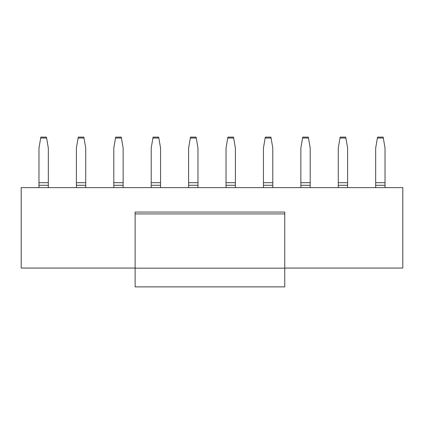 <?xml version="1.0" encoding="UTF-8"?>
<svg xmlns="http://www.w3.org/2000/svg" width="424" height="424" viewBox="0 0 424 424"><rect width="100%" height="100%" fill="white"/><g stroke="black" fill="none" stroke-linecap="round" stroke-linejoin="round"><path stroke-width="0.64" d="M284.764 268.169L135.118 268.169L135.118 286.878L284.764 286.878L284.764 212.053L135.118 212.053L135.118 268.169M135.118 268.063L21.2 268.063L21.2 187.631L402.8 187.631L402.8 268.063L284.764 268.063M272.796 185.288L263.442 185.288L263.442 148.071L265.313 137.122L270.925 137.122L272.796 148.071L272.796 187.631M271.079 138.028L265.159 138.028M235.384 185.288L226.029 185.288L226.029 148.071L227.9 137.122L233.513 137.122L235.384 148.071L235.384 187.631M233.666 138.028L227.746 138.028M197.971 185.288L188.616 185.288L188.616 148.071L190.487 137.122L196.1 137.122L197.971 148.071L197.971 187.631M196.254 138.028L190.334 138.028M160.558 185.288L151.204 185.288L151.204 148.071L153.075 137.122L158.687 137.122L160.558 148.071L160.558 187.631M158.841 138.028L152.921 138.028M123.145 185.288L113.796 185.288L113.796 148.071L115.667 137.122L121.275 137.122L123.145 148.071L123.145 187.631M121.428 138.028L115.508 138.028M85.733 185.288L76.384 185.288L76.384 148.071L78.255 137.122L83.867 137.122L85.733 148.071L85.733 187.631M84.021 138.028L78.101 138.028M48.325 185.288L38.971 185.288L38.971 148.071L40.842 137.122L46.455 137.122L48.325 148.071L48.325 187.631M46.608 138.028L40.688 138.028M385.029 185.288L375.675 185.288L375.675 148.071L377.546 137.122L383.158 137.122L385.029 148.071L385.029 187.631M383.312 138.028L377.392 138.028M347.616 185.288L338.267 185.288L338.267 148.071L340.133 137.122L345.746 137.122L347.616 148.071L347.616 187.631M345.899 138.028L339.979 138.028M310.204 185.288L300.855 185.288L300.855 148.071L302.725 137.122L308.333 137.122L310.204 148.071L310.204 187.631M308.492 138.028L302.572 138.028M263.442 185.288L263.442 187.631M226.029 185.288L226.029 187.631M188.616 185.288L188.616 187.631M151.204 185.288L151.204 187.631M113.796 185.288L113.796 187.631M76.384 185.288L76.384 187.631M38.971 185.288L38.971 187.631M375.675 185.288L375.675 187.631M338.267 185.288L338.267 187.631M300.855 185.288L300.855 187.631M135.118 213.924L284.764 213.924M263.442 182.691L272.796 182.691M226.029 182.691L235.384 182.691M188.616 182.691L197.971 182.691M151.204 182.691L160.558 182.691M113.796 182.691L123.145 182.691M76.384 182.691L85.733 182.691M38.971 182.691L48.325 182.691M375.675 182.691L385.029 182.691M338.267 182.691L347.616 182.691M300.855 182.691L310.204 182.691"/></g></svg>
